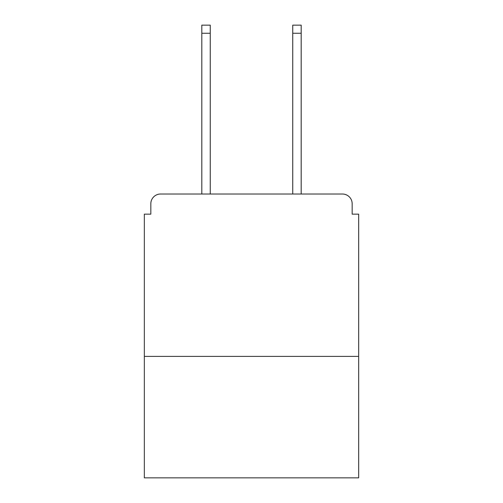 <?xml version="1.0" encoding="UTF-8"?>
<svg xmlns="http://www.w3.org/2000/svg" width="503" height="503" viewBox="0 0 503 503"><rect width="100%" height="100%" fill="white"/><g stroke="black" fill="none" stroke-linecap="round" stroke-linejoin="round"><path stroke-width="0.75" d="M358.664 356.394L358.664 214.152L352.169 214.152L352.169 203.759A9.739 9.739 0 0 0 342.43 194.02L160.57 194.02A9.739 9.739 0 0 0 150.831 203.759L150.831 214.152L144.336 214.152L144.336 477.85L358.664 477.85L358.664 356.394L144.336 356.394M150.831 203.759L150.831 214.152M342.43 194.02L302.158 194.02M200.842 194.02L160.57 194.02M352.169 214.152L352.169 203.759M210.254 33.267L201.816 33.267L201.816 25.15L210.254 25.15L210.254 194.02M201.816 33.267L201.816 194.02M301.184 25.15L301.184 33.267L292.746 33.267L292.746 25.15L301.184 25.15M292.746 194.02L292.746 33.267M301.184 194.02L301.184 33.267"/></g></svg>
